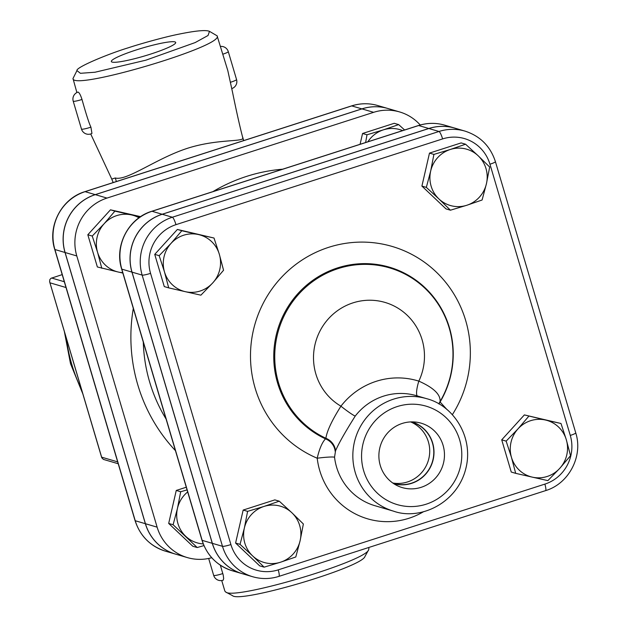 <?xml version="1.0" encoding="UTF-8"?>
<svg xmlns="http://www.w3.org/2000/svg" width="627" height="627" viewBox="0 0 627 627"><rect width="100%" height="100%" fill="white"/><g stroke="black" fill="none" stroke-linecap="round" stroke-linejoin="round"><path stroke-width="0.94" d="M150.652 54.087A33.568 4.107 163.5 0 1 111.34 61.54A33.568 4.107 163.5 0 1 142.353 48.06A33.568 4.107 163.5 0 1 175.709 42.479A33.568 4.107 163.5 0 1 150.652 54.087M223.557 270.245L212.78 282.863A29.312 28.583 106.3 0 0 219.34 254.296L223.557 270.245M198.469 234.553L214.011 238.033L219.34 254.296A29.312 28.583 106.3 0 0 198.469 234.553A29.312 28.583 106.3 0 0 171.046 243.37L181.814 230.744L198.469 234.553M200.899 295.168L185.357 291.688A29.312 28.583 106.3 0 0 212.78 282.863L200.899 295.168M164.493 271.938L159.164 255.667L171.046 243.37A29.312 28.583 106.3 0 0 164.493 271.938A29.312 28.583 106.3 0 0 185.357 291.688L168.702 287.879L164.493 271.938M279.266 501.185L291.868 512.745A29.312 28.583 106.3 0 0 263.991 506.436L279.266 501.185L274.838 499.884L243.166 510.064L247.602 511.366L263.991 506.436A29.312 28.583 106.3 0 0 244.373 528.02L247.602 511.366M252.634 555.914L240.031 544.354L244.373 528.02A29.312 28.583 106.3 0 0 252.634 555.914A29.312 28.583 106.3 0 0 280.512 562.223L264.124 567.153L252.634 555.914M303.366 523.984L300.137 540.639A29.312 28.583 106.3 0 0 291.868 512.745L303.366 523.984M300.137 540.639L295.795 556.972L280.512 562.223A29.312 28.583 106.3 0 0 300.137 540.639M506.146 441.134L518.027 428.837A29.312 28.583 106.3 0 0 511.475 457.404L506.146 441.134L501.718 439.833L524.368 414.909L545.451 420.012A29.312 28.583 106.3 0 0 518.027 428.837L528.804 416.21M532.339 477.147L515.684 473.346L511.475 457.404A29.312 28.583 106.3 0 0 532.339 477.147A29.312 28.583 106.3 0 0 559.77 468.33L547.88 480.627L532.339 477.147M566.322 439.762L570.539 455.704L559.77 468.33A29.312 28.583 106.3 0 0 566.322 439.762A29.312 28.583 106.3 0 0 545.451 420.012L560.993 423.491L566.322 439.762M168.702 287.879L164.274 286.578L154.736 254.374L159.164 255.667M154.736 254.374L177.386 229.451L181.814 230.744M177.386 229.451L214.011 238.033M240.031 544.354L235.595 543.053L259.696 565.86L264.124 567.153M235.595 543.053L243.166 510.064M524.368 414.909L560.993 423.491M501.718 439.833L511.256 472.045L515.684 473.346M450.437 210.194L438.939 198.955A29.312 28.583 106.3 0 0 466.825 205.264L450.437 210.194L446.001 208.893L421.908 186.094L426.336 187.387L430.678 171.061A29.312 28.583 106.3 0 0 438.939 198.955L426.336 187.387M486.442 183.68L482.1 200.005L466.825 205.264A29.312 28.583 106.3 0 0 486.442 183.68A29.312 28.583 106.3 0 0 478.182 155.786L489.671 167.025L486.442 183.68M450.296 149.477L465.579 144.218L478.182 155.786A29.312 28.583 106.3 0 0 450.296 149.477A29.312 28.583 106.3 0 0 430.678 171.061L433.908 154.407L450.296 149.477M421.908 186.094L429.479 153.106L461.143 142.917L465.579 144.218M429.479 153.106L433.908 154.407M187.677 491.929A29.312 28.583 106.3 0 0 177.457 508.403L180.686 491.748L187.073 489.899M203.94 545.592L197.207 547.536L173.115 524.736L177.457 508.403A29.312 28.583 106.3 0 0 185.717 536.297A29.312 28.583 106.3 0 0 203.242 543.915M402.683 130.604A29.312 28.583 106.3 0 0 383.379 129.86L398.662 124.601L404.611 129.985M365.627 142.517L366.991 134.781L383.379 129.86A29.312 28.583 106.3 0 0 367.845 141.804M173.115 524.736L168.687 523.435L192.779 546.242L197.207 547.536M168.687 523.435L176.258 490.447L180.686 491.748M360.078 144.304L362.563 133.488L394.234 123.3L398.662 124.601M362.563 133.488L366.991 134.781M176.258 490.447L186.282 487.226M139.006 217.788A29.312 28.583 106.3 0 0 131.56 214.936L140.283 216.895M104.129 223.753L114.906 211.127L131.56 214.936A29.312 28.583 106.3 0 0 104.129 223.753A29.312 28.583 106.3 0 0 97.577 252.32L92.247 236.05L104.129 223.753M122.845 273.058L118.44 272.071A29.312 28.583 106.3 0 0 122.735 272.69M101.786 268.262L97.577 252.32A29.312 28.583 106.3 0 0 118.44 272.071L97.357 266.961L87.819 234.757L92.247 236.05M87.819 234.757L110.47 209.826L114.906 211.127M110.47 209.826L140.644 216.66M392.745 483.002A32.016 31.217 106.3 0 0 407.456 481.967A32.016 31.217 106.3 0 0 429.675 452.804A32.016 31.217 106.3 0 0 410.646 421.916M411.249 421.9A32.016 31.217 -73.7 0 1 411.524 421.979A32.016 31.217 -73.7 0 1 433.798 452.255A32.016 31.217 -73.7 0 1 411.539 483.166A32.016 31.217 -73.7 0 1 393.513 483.425A32.016 31.217 -73.7 0 1 393.231 483.339M402.213 423.444A33.568 32.729 -73.7 0 1 416.712 422.214A33.568 32.729 -73.7 0 1 443.085 464.591A33.568 32.729 -73.7 0 1 398.004 486.019A33.568 32.729 -73.7 0 1 378.959 453.54A33.568 32.729 -73.7 0 1 402.213 423.444M393.803 483.715A32.22 31.421 106.3 0 0 432.669 461.543A32.22 31.421 106.3 0 0 411.931 421.885M570.28 435.428A38.874 37.91 -73.7 0 1 544.871 484.115L278.223 569.865A38.874 37.91 -73.7 0 1 230.901 544.565A7.328 0.893 163.5 0 1 222.483 546.313A46.202 45.05 106.3 0 0 252.712 576.746L242.586 573.783A46.202 45.05 -73.7 0 1 212.357 543.343L132.023 272.134A46.202 45.05 -73.7 0 1 162.221 214.262L428.868 128.519A46.202 45.05 -73.7 0 1 454.888 128.143L465.015 131.114A46.202 45.05 106.3 0 0 438.994 131.482A7.328 1.356 72.2 0 1 442.615 138.912A38.874 37.91 -73.7 0 1 489.946 164.211L570.28 435.428A7.328 0.893 -16.5 0 0 575.751 432.889L495.416 161.672A7.328 0.893 163.5 0 1 489.946 164.211M393.623 511.185L374.93 505.707A58.624 57.167 -73.7 0 1 334.544 457.201L335.531 450.852C338.611 443.618 345.179 432.019 355.235 416.069A58.624 57.167 -73.7 0 1 416.485 395.7L426.611 398.67A58.624 57.167 106.3 0 0 393.591 399.14A58.624 57.167 106.3 0 0 353.244 462.687A58.624 57.167 106.3 0 0 393.623 511.185C419.925 520.661 457.624 503.418 465.986 467.922C473.62 437.16 453.729 405.575 426.611 398.67M438.892 403.929A14.656 14.186 179.2 0 1 440.068 401.554C440.663 394.501 433.586 387.69 418.828 381.13A14.656 3.245 -72.5 0 0 417.433 395.982M439.049 404.015A14.656 14.178 179.7 0 1 440.091 401.993L440.068 401.554A91.221 88.948 106.3 0 0 407.401 275.363A91.221 88.948 106.3 0 0 284.611 314.848A91.221 88.948 106.3 0 0 325.883 438.281C326.926 431.117 331.942 420.419 340.931 406.178A56.783 55.372 -73.7 0 1 320.436 330.147A56.783 55.372 -73.7 0 1 394.626 306.289A56.783 55.372 -73.7 0 1 418.828 381.13A73.281 71.462 106.3 0 0 340.931 406.178A14.656 1.207 -142.3 0 0 355.235 416.069M335.171 451.307A14.656 13.614 -148.7 0 0 325.484 438.853L325.883 438.281A14.656 13.606 -148.1 0 1 335.531 450.852M447.114 409.705L440.091 401.993A91.848 89.567 -73.7 0 0 407.401 274.744A91.848 89.567 -73.7 0 0 283.655 314.535A91.848 89.567 -73.7 0 0 325.484 438.853C322.121 442.427 319.362 448.893 317.207 458.227A73.281 71.462 106.3 0 0 423.672 511.632M334.544 457.201A14.656 1.301 -6.7 0 0 317.207 458.227A112.507 109.709 106.3 0 1 262.055 305.615A112.507 109.709 106.3 0 1 415.223 256.294A112.507 109.709 106.3 0 1 452.333 414.713M201.98 540.231L121.646 269.014A7.328 0.893 -16.5 0 0 121.818 269.14L202.153 540.356A7.328 0.893 163.5 0 1 201.98 540.231C207.012 555.647 217.146 565.836 232.382 570.789A46.202 45.05 -73.7 0 1 202.153 540.356L212.279 543.319A46.202 45.05 106.3 0 0 242.508 573.76A46.202 45.05 106.3 0 0 242.547 573.768M454.849 128.135A46.202 45.05 106.3 0 0 454.81 128.127A46.202 45.05 106.3 0 0 428.79 128.496L162.142 214.246A46.202 45.05 106.3 0 0 131.944 272.11L212.279 543.319M387.933 108.518A46.202 45.05 106.3 0 0 387.894 108.502A46.202 45.05 106.3 0 0 361.873 108.879L95.226 194.629A46.202 45.05 106.3 0 0 65.028 252.493L145.362 523.702A46.202 45.05 106.3 0 0 175.591 554.143A46.202 45.05 106.3 0 0 175.631 554.15M420.231 125A46.202 45.05 106.3 0 0 399.658 111.951A46.202 45.05 106.3 0 0 373.637 112.327L106.99 198.077A46.202 45.05 106.3 0 0 76.792 255.941L157.126 527.15A46.202 45.05 106.3 0 0 187.355 557.591A46.202 45.05 106.3 0 0 211.714 557.716M187.355 557.591L175.67 554.158A46.202 45.05 -73.7 0 1 145.44 523.725L65.106 252.516A46.202 45.05 -73.7 0 1 95.304 194.644L361.951 108.894A46.202 45.05 -73.7 0 1 387.972 108.526L399.658 111.951M117.664 461.872L101.652 457.177L101.754 457.765L103.4 459.403L118.221 463.745M101.652 457.177L49.635 281.742L49.854 279.571L50.983 278.302L62.198 274.618M242.759 138.081A21.984 21.929 117.3 0 0 243.652 140.613M242.5 137.054C246.952 142.588 219.442 138.105 187.536 148.27C156.084 158.482 126.952 181.195 115.243 177.982A21.984 20.824 -99.1 0 1 116.308 181.564M76.956 70.608C75.491 67.497 108.369 53.82 128.715 47.66C138.081 44.493 164.023 37.071 178.977 34.14C195.828 30.699 205.993 29.767 209.481 31.35L208.046 35.496L195.185 42.565L145.934 60.161L95.038 72.23L80.413 73.304L76.956 70.608L72.998 78.5C71.807 91.26 225.038 45.936 217.099 35.817L227.797 70.561L232.562 92.357C236.559 111.967 239.953 127.054 242.735 137.595L243.731 140.581M115.243 177.982L111.755 179.079L113.189 182.567M82.004 99.466A7.328 0.893 -16.5 0 1 81.792 99.536A7.328 0.893 -16.5 0 1 73.21 101.159A7.328 7.328 0 0 1 77.991 92.098L78.171 92.106C79.347 92.765 80.624 95.218 82.004 99.466C86.158 114.31 89.136 123.535 90.923 127.14L91.942 133.441A7.328 7.328 0 0 1 81.471 129.052A7.328 0.893 163.5 0 0 90.053 127.43A7.328 0.893 163.5 0 0 90.923 127.14M217.099 35.817L209.481 31.35M220.343 565.186L223.228 575.1L223.667 578.525L223.196 580.179A7.328 7.328 0 0 1 213.674 575.374L208.666 558.453M368.895 548.398L368.692 549.707C366.137 561.361 234.247 600.423 225.744 592.045L224.874 591.128L221.739 580.547M225.744 592.045L232.499 595.65C240.376 603.417 362.618 567.208 364.985 556.408L368.692 549.707M544.871 484.115A7.328 1.356 72.2 0 1 545.553 490.635C568.869 483.778 583.282 456.158 575.751 432.889M428.868 128.519L438.994 131.482L172.347 217.232A7.328 1.356 72.2 0 1 175.975 224.662L442.615 138.912M278.223 569.865A7.328 1.356 72.2 0 1 278.913 576.385L545.553 490.635M162.221 214.262L172.347 217.232A46.202 45.05 106.3 0 0 142.149 275.104A7.328 0.893 -16.5 0 0 150.558 273.356A38.874 37.91 -73.7 0 1 175.975 224.662M132.023 272.134L142.149 275.104L222.483 546.313L212.357 543.343M230.901 544.565L150.558 273.356M397.22 406.57A51.296 50.019 -73.7 0 1 460.469 466.425A51.296 50.019 -73.7 0 1 377.344 493.159A51.296 50.019 -73.7 0 1 397.22 406.57M282.683 169.196A166.437 162.299 106.3 0 0 212.89 191.643M166.077 419.008A155.692 151.82 -73.7 0 1 143.293 342.091M133.308 308.39A166.437 162.299 106.3 0 0 175.442 450.641M418.342 125.627A7.328 1.356 72.2 0 1 418.483 125.518A7.328 1.356 72.2 0 1 418.664 125.525A46.202 45.05 -73.7 0 1 444.684 125.157C435.937 122.657 427.206 122.774 418.483 125.518L151.836 211.268A7.328 1.356 72.2 0 1 152.016 211.275L418.664 125.525L428.79 128.496M131.944 272.11L121.818 269.14A46.202 45.05 -73.7 0 1 152.016 211.275L162.142 214.246M65.106 252.516L76.792 255.941M95.304 194.644L106.99 198.077M145.44 523.725L157.126 527.15M361.951 108.894L373.637 112.327M81.628 389.814A164.885 160.786 -73.7 0 1 66.305 338.078M50.011 282.832L66.023 287.527M64.307 281.735L51.626 278.02M65.028 252.493L54.902 249.522A7.328 0.893 -16.5 0 1 54.729 249.397L135.064 520.614A7.328 0.893 -16.5 0 0 135.236 520.739L54.902 249.522A46.202 45.05 -73.7 0 1 85.1 191.658L351.747 105.908A7.328 1.356 -107.8 0 0 351.567 105.9A7.328 1.356 -107.8 0 0 351.426 106.01M84.778 191.76A7.328 1.356 72.2 0 1 84.927 191.65A7.328 1.356 72.2 0 1 85.1 191.658L95.226 194.629M361.873 108.879L351.747 105.908A46.202 45.05 -73.7 0 1 377.767 105.54L387.894 108.502M135.064 520.614C140.095 536.03 150.229 546.211 165.465 551.172A46.202 45.05 -73.7 0 1 135.236 520.739L145.362 523.702M222.828 573.564A7.328 0.893 163.5 0 1 222.264 573.744A7.328 0.893 163.5 0 1 213.674 575.374M231.81 88.587A7.328 7.328 0 0 0 236.551 79.543A7.328 0.893 163.5 0 1 231.081 82.082A7.328 0.893 163.5 0 1 230.556 82.247M222.867 54.173A7.328 0.893 -16.5 0 0 228.291 51.649A7.328 7.328 0 0 0 220.422 46.445M495.416 161.672C490.385 146.256 480.251 136.075 465.015 131.114M252.712 576.746C261.451 579.246 270.19 579.129 278.913 576.385M121.646 269.014C114.114 245.745 128.519 218.125 151.836 211.268M242.508 573.76L232.382 570.789M454.81 128.127L444.684 125.157M101.754 457.765L49.729 282.126M72.991 78.5L76.886 92.561M90.711 133.959L111.763 179.079M368.919 548.46L368.637 547.528M377.767 105.54C369.021 103.04 360.29 103.157 351.567 105.9L84.927 191.65C61.611 198.508 47.197 226.128 54.729 249.397M228.291 51.649L236.551 79.543M73.21 101.159L81.471 129.052M64.346 331.456L70.49 363.621L82.835 393.889M165.465 551.172L175.591 554.143"/></g></svg>
